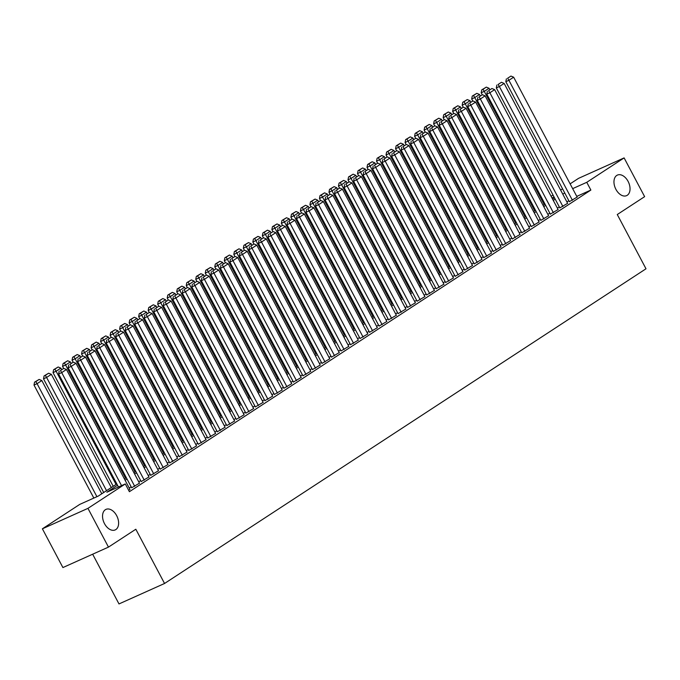 <?xml version="1.0" encoding="UTF-8"?>
<svg xmlns="http://www.w3.org/2000/svg" width="680" height="680" viewBox="0 0 680 680"><rect width="100%" height="100%" fill="white"/><g stroke="black" fill="none" stroke-linecap="round" stroke-linejoin="round"><path stroke-width="1.02" d="M615.91 189.346A11.262 7.225 -114.2 0 1 617.389 175.091A11.262 7.225 -114.2 0 1 628.09 181.381A11.262 7.225 -114.2 0 1 626.611 195.636A11.262 7.225 -114.2 0 1 615.91 189.346M104.49 523.634A11.262 7.225 -114.2 0 1 105.969 509.379A11.262 7.225 -114.2 0 1 116.671 515.669A11.262 7.225 -114.2 0 1 115.192 529.924A11.262 7.225 -114.2 0 1 104.49 523.634M92.659 554.208L118.992 603.933L164.552 583.483L646 268.787L617.27 214.531L644.631 196.656L624.112 157.905L586.763 182.316L572.662 188.641M164.552 583.483L135.821 529.236L108.468 547.111L62.909 567.562L42.389 528.81L79.739 504.398L98.209 496.111L116.832 483.93M551.097 196.291L553.027 195.032M560.617 190.077L562.538 188.819M570.129 183.855L578.553 178.347L624.112 157.905M569.347 201.671L577.141 197.098M559.836 207.893L567.63 203.32M550.315 214.106L558.11 209.542M540.804 220.328L548.598 215.756M531.292 226.55L539.087 221.977M521.773 232.764L529.567 228.2M512.261 238.986L520.056 234.413M502.741 245.208L510.535 240.635M493.229 251.422L501.024 246.857M483.718 257.644L491.512 253.071M474.198 263.865L481.992 259.293M464.687 270.079L472.481 265.514M455.166 276.301L462.961 271.736M445.655 282.523L453.45 277.95M436.144 288.745L443.938 284.172M426.624 294.958L434.418 290.394M417.112 301.18L424.906 296.607M407.6 307.402L415.387 302.829M398.08 313.616L405.875 309.051M388.569 319.838L396.363 315.265M379.049 326.06L386.844 321.487M369.537 332.274L377.332 327.709M360.026 338.495L367.82 333.923M350.506 344.717L358.3 340.144M340.995 350.931L348.789 346.366M331.475 357.153L339.269 352.58M321.963 363.375L329.757 358.802M312.451 369.589L320.246 365.024M302.931 375.81L310.726 371.238M293.42 382.032L301.214 377.459M283.9 388.246L291.695 383.681M274.389 394.468L282.183 389.895M264.877 400.69L272.672 396.117M255.357 406.903L263.151 402.339M245.846 413.125L253.64 408.561M236.334 419.348L244.12 414.774M226.814 425.57L234.608 420.997M217.303 431.783L225.097 427.219M207.782 438.005L215.577 433.432M198.271 444.227L206.066 439.654M188.76 450.44L196.554 445.876M179.239 456.662L187.034 452.089M169.728 462.885L177.522 458.312M160.208 469.098L168.002 464.534M150.696 475.32L158.491 470.747M141.185 481.542L148.98 476.969M131.665 487.756L139.459 483.191M117.529 485.239L106.828 492.235L125.298 483.947L129.404 491.7L590.869 190.06L576.767 196.393M568.828 200.685L566.899 201.943M559.308 206.907L557.387 208.165M549.797 213.129L547.867 214.387M540.285 219.343L538.356 220.6M530.765 225.565L528.844 226.823M521.254 231.786L519.325 233.044M511.742 238L509.813 239.267M502.223 244.222L500.293 245.48M492.711 250.444L490.781 251.702M483.191 256.657L481.27 257.924M473.679 262.879L471.75 264.137M464.168 269.101L462.238 270.359M454.648 275.315L452.719 276.582M445.137 281.537L443.207 282.795M435.616 287.759L433.695 289.017M426.105 293.973L424.175 295.239M416.594 300.195L414.664 301.452M407.074 306.416L405.152 307.675M397.562 312.639L395.632 313.897M388.042 318.852L386.121 320.11M378.53 325.074L376.601 326.332M369.019 331.296L367.089 332.554M359.499 337.51L357.578 338.767M349.988 343.731L348.058 344.99M340.476 349.953L338.546 351.212M330.956 356.167L329.026 357.425M321.445 362.389L319.515 363.647M311.925 368.611L310.003 369.869M302.413 374.825L300.483 376.091M292.901 381.046L290.972 382.304M283.381 387.269L281.452 388.526M273.87 393.482L271.94 394.749M264.35 399.704L262.429 400.962M254.838 405.926L252.909 407.184M245.327 412.139L243.398 413.406M235.807 418.361L233.886 419.62M226.296 424.583L224.366 425.841M216.775 430.797L214.855 432.063M207.264 437.019L205.334 438.277M197.752 443.241L195.823 444.499M188.232 449.463L186.311 450.721M178.721 455.677L176.792 456.935M169.209 461.898L167.28 463.156M159.69 468.12L157.76 469.379M150.178 474.334L148.249 475.592M140.658 480.556L138.737 481.814M131.147 486.778L129.217 488.036M128.681 490.339L129.948 489.404M108.468 547.111L87.95 508.36L42.389 528.81M590.869 190.06L586.763 182.316M125.298 483.947L87.95 508.36M564.723 192.933L562.793 194.2M555.212 199.155L553.282 200.413M545.692 205.377L543.77 206.635M536.18 211.59L534.25 212.857M526.668 217.812L524.739 219.071M517.149 224.034L515.219 225.292M507.637 230.256L505.708 231.514M498.117 236.47L496.196 237.728M488.606 242.692L486.676 243.95M479.094 248.914L477.164 250.172M469.574 255.127L467.644 256.385M460.062 261.35L458.133 262.607M450.542 267.572L448.621 268.829M441.031 273.785L439.101 275.043M431.519 280.007L429.59 281.265M422 286.229L420.078 287.487M412.488 292.442L410.558 293.709M402.968 298.664L401.047 299.923M393.457 304.887L391.527 306.144M383.945 311.1L382.015 312.366M374.425 317.322L372.504 318.58M364.913 323.544L362.984 324.802M355.402 329.757L353.473 331.024M345.882 335.979L343.952 337.238M336.37 342.201L334.441 343.459M326.85 348.415L324.929 349.681M317.339 354.637L315.409 355.895M307.827 360.859L305.898 362.117M298.308 367.081L296.378 368.339M288.796 373.295L286.866 374.552M279.276 379.517L277.355 380.774M269.764 385.738L267.835 386.997M260.253 391.952L258.324 393.21M250.733 398.174L248.812 399.432M241.222 404.396L239.292 405.654M231.701 410.609L229.78 411.868M222.19 416.832L220.26 418.089M212.679 423.053L210.749 424.311M203.158 429.267L201.237 430.534M193.647 435.489L191.718 436.747M184.135 441.711L182.206 442.969M174.615 447.925L172.686 449.191M165.104 454.146L163.174 455.404M155.584 460.368L153.663 461.627M146.072 466.582L144.143 467.848M136.561 472.804L134.631 474.062M127.041 479.026L125.111 480.284M554.064 196.987L551.965 197.931M124.423 478.975L126.353 477.708M133.934 472.753L135.864 471.495M143.454 466.531L145.375 465.273M152.966 460.317L154.895 459.051M162.477 454.096L164.407 452.837M171.998 447.873L173.918 446.615M181.509 441.66L183.439 440.394M191.029 435.438L192.95 434.18M200.541 429.216L202.47 427.958M210.052 423.002L211.981 421.736M219.572 416.78L221.493 415.523M229.083 410.558L231.013 409.3M238.595 404.337L240.525 403.078M248.115 398.123L250.044 396.865M257.626 391.901L259.556 390.643M267.147 385.679L269.067 384.421M276.658 379.466L278.587 378.207M286.17 373.243L288.099 371.986M295.69 367.022L297.619 365.763M305.201 360.808L307.13 359.55M314.721 354.586L316.642 353.328M324.232 348.364L326.162 347.106M333.744 342.15L335.673 340.884M343.264 335.928L345.185 334.671M352.775 329.707L354.705 328.449M362.296 323.493L364.216 322.226M371.807 317.271L373.736 316.013M381.319 311.049L383.248 309.791M390.839 304.835L392.76 303.569M400.35 298.613L402.279 297.356M409.861 292.392L411.791 291.133M419.381 286.178L421.311 284.911M428.893 279.956L430.822 278.698M438.413 273.734L440.334 272.476M447.925 267.512L449.854 266.254M457.436 261.298L459.365 260.041M466.956 255.076L468.877 253.819M476.467 248.854L478.397 247.597M485.988 242.641L487.909 241.383M495.499 236.419L497.429 235.161M505.01 230.197L506.94 228.939M514.531 223.983L516.452 222.725M524.042 217.761L525.971 216.504M533.553 211.54L535.483 210.281M543.073 205.326L545.003 204.059M552.585 199.104L554.514 197.846M121.541 485.631L61.702 372.615L58.624 374L118.465 487.016M129.99 489.489L66.462 369.503L61.702 372.615L60.427 370.549L63.759 368.373L60.427 370.549M58.624 374L59.194 371.101M63.759 368.373L66.462 369.503M96.917 496.689L37.077 383.673L41.837 380.562L101.779 493.773M35.802 381.599L39.134 379.423L34.569 382.151L35.802 381.599L37.077 383.673L34 385.05L93.84 498.066M41.837 380.562L39.134 379.423M34.569 382.151L34 385.05M134.742 486.379L71.222 366.401L68.144 367.778L131.707 487.84M139.502 483.267L75.973 363.29L71.222 366.401L69.947 364.327L73.27 362.151L69.947 364.327M68.144 367.778L68.714 364.879M73.27 362.151L75.973 363.29M144.262 480.156L80.733 360.179L77.656 361.556L141.227 481.618M149.022 477.046L85.493 357.068L80.733 360.179L79.458 358.113L82.79 355.938L79.458 358.113M77.656 361.556L78.225 358.666M82.79 355.938L85.493 357.068M153.773 473.935L90.253 353.957L87.167 355.342L150.739 475.396M158.533 470.832L95.004 350.846L90.253 353.957L88.969 351.892L92.302 349.716L88.969 351.892M87.167 355.342L87.737 352.444M92.302 349.716L95.004 350.846M163.293 467.721L99.764 347.743L96.688 349.12L160.25 469.183M168.045 464.61L104.525 344.632L99.764 347.743L98.49 345.67L101.822 343.493L98.49 345.67M96.688 349.12L97.257 346.222M101.822 343.493L104.525 344.632M106.539 490.662L46.597 377.451L51.348 374.34L111.291 487.552M45.313 375.385L48.645 373.209L44.081 375.938L45.313 375.385L46.597 377.451L43.511 378.828L103.709 492.515M51.348 374.34L48.645 373.209M44.081 375.938L43.511 378.828M116.05 484.44L56.108 371.229L60.868 368.118L61.608 369.529M54.834 369.163L58.157 366.988L53.601 369.716L54.834 369.163L56.108 371.229L53.032 372.615L113.22 486.293M60.868 368.118L58.157 366.988M53.601 369.716L53.032 372.615M125.562 478.227L65.62 365.015L70.38 361.904L71.12 363.307M64.345 362.942L67.677 360.765L63.112 363.494L64.345 362.942L65.62 365.015L62.543 366.392L63.622 368.433M70.38 361.904L67.677 360.765M63.112 363.494L62.543 366.392M135.082 472.005L75.14 358.793L79.891 355.683L80.639 357.085M73.856 356.728L77.189 354.552L72.633 357.28L73.856 356.728L75.14 358.793L72.063 360.171L73.142 362.21M79.891 355.683L77.189 354.552M72.633 357.28L72.063 360.171M172.805 461.499L109.276 341.522L106.199 342.899L169.77 462.961M177.565 458.388L114.036 338.411L109.276 341.522L108.001 339.456L111.333 337.28L108.001 339.456M106.199 342.899L106.769 340.008M111.333 337.28L114.036 338.411M144.594 465.783L84.651 352.572L89.411 349.46L90.151 350.872M83.377 350.506L86.709 348.33L82.144 351.058L83.377 350.506L84.651 352.572L81.575 353.957L82.654 355.997M89.411 349.46L86.709 348.33M82.144 351.058L81.575 353.957M182.316 455.277L118.796 335.3L115.719 336.685L179.282 456.739M187.077 452.175L123.547 332.188L118.796 335.3L117.521 333.234L120.844 331.058L117.521 333.234M115.719 336.685L116.288 333.786M120.844 331.058L123.547 332.188M154.113 459.569L94.163 346.358L98.923 343.247L99.671 344.649M92.888 344.284L96.22 342.108L91.655 344.837L92.888 344.284L94.163 346.358L91.086 347.735L92.166 349.775M98.923 343.247L96.22 342.108M91.655 344.837L91.086 347.735M191.837 449.063L128.307 329.077L125.231 330.463L188.802 450.525M196.588 445.952L133.067 325.975L128.307 329.077L127.032 327.012L130.364 324.836L127.032 327.012M125.231 330.463L125.8 327.565M130.364 324.836L133.067 325.975M163.625 453.348L103.683 340.136L108.443 337.025L109.182 338.427M102.408 338.07L105.731 335.894L101.175 338.623L102.408 338.07L103.683 340.136L100.606 341.513L101.685 343.553M108.443 337.025L105.731 335.894M101.175 338.623L100.606 341.513M201.348 442.841L137.828 322.864L134.742 324.241L198.314 444.304M206.108 439.731L142.579 319.753L137.828 322.864L136.544 320.798L139.876 318.614L136.544 320.798M134.742 324.241L135.311 321.351M139.876 318.614L142.579 319.753M173.136 447.125L113.194 333.914L117.955 330.803L118.694 332.205M111.919 331.849L115.251 329.673L110.687 332.401L111.919 331.849L113.194 333.914L110.118 335.3L111.197 337.339M117.955 330.803L115.251 329.673M110.687 332.401L110.118 335.3M210.868 436.619L147.339 316.642L144.262 318.027L207.825 438.081M215.619 433.508L152.099 313.531L147.339 316.642L146.064 314.576L149.387 312.4L146.064 314.576M144.262 318.027L144.831 315.129M149.387 312.4L152.099 313.531M182.656 440.912L122.715 327.692L127.466 324.589L128.214 325.992M121.431 325.626L124.763 323.45L120.207 326.179L121.431 325.626L122.715 327.692L119.629 329.077L120.717 331.118M127.466 324.589L124.763 323.45M120.207 326.179L119.629 329.077M220.379 430.406L156.851 310.42L153.773 311.805L217.345 431.859M225.139 427.295L161.611 307.317L156.851 310.42L155.576 308.354L158.907 306.178L155.576 308.354M153.773 311.805L154.343 308.907M158.907 306.178L161.611 307.317M192.168 434.69L132.226 321.478L136.986 318.368L137.726 319.77M130.951 319.413L134.283 317.237L129.719 319.966L130.951 319.413L132.226 321.478L129.149 322.856L130.228 324.896M136.986 318.368L134.283 317.237M129.719 319.966L129.149 322.856M229.891 424.184L166.37 304.207L163.293 305.583L226.856 425.646M234.651 421.073L171.122 301.096L166.37 304.207L165.087 302.141L168.419 299.957L165.087 302.141M163.293 305.583L163.863 302.694M168.419 299.957L171.122 301.096M201.688 428.468L141.737 315.256L146.498 312.146L147.245 313.548M140.463 313.191L143.794 311.015L139.23 313.743L140.463 313.191L141.737 315.256L138.66 316.642L139.74 318.682M146.498 312.146L143.794 311.015M139.23 313.743L138.66 316.642M239.411 417.962L175.882 297.984L172.805 299.37L236.368 419.424M244.162 414.851L180.642 294.874L175.882 297.984L174.607 295.919L177.939 293.743L174.607 295.919M172.805 299.37L173.374 296.471M177.939 293.743L180.642 294.874M211.2 422.254L151.257 309.034L156.018 305.932L156.757 307.334M149.982 306.969L153.306 304.793L148.75 307.522L149.982 306.969L151.257 309.034L148.18 310.42L149.26 312.46M156.018 305.932L153.306 304.793M148.75 307.522L148.18 310.42M220.711 416.032L160.769 302.821L165.529 299.71L166.269 301.113M159.494 300.755L162.826 298.571L158.261 301.308L159.494 300.755L160.769 302.821L157.692 304.198L158.772 306.238M165.529 299.71L162.826 298.571M158.261 301.308L157.692 304.198M230.231 409.81L170.289 296.599L175.041 293.488L175.788 294.89M169.006 294.534L172.338 292.357L167.781 295.086L169.006 294.534L170.289 296.599L167.203 297.984L168.283 300.024M175.041 293.488L172.338 292.357M167.781 295.086L167.203 297.984M248.923 411.749L185.394 291.762L182.316 293.148L245.888 413.202M253.682 408.637L190.154 288.66L185.394 291.762L184.119 289.697L187.451 287.521L184.119 289.697M182.316 293.148L182.886 290.25M187.451 287.521L190.154 288.66M258.434 405.526L194.913 285.549L191.837 286.926L255.4 406.988M263.194 402.416L199.673 282.438L194.913 285.549L193.638 283.475L196.962 281.299L193.638 283.475M191.837 286.926L192.406 284.036M196.962 281.299L199.673 282.438M267.954 399.304L204.425 279.327L201.348 280.712L264.92 400.767M272.714 396.194L209.185 276.216L204.425 279.327L203.15 277.262L206.482 275.085L203.15 277.262M201.348 280.712L201.918 277.814M206.482 275.085L209.185 276.216M239.743 403.589L179.8 290.377L184.56 287.274L185.3 288.677M178.525 288.311L181.857 286.135L177.293 288.864L178.525 288.311L179.8 290.377L176.724 291.762L177.803 293.802M184.56 287.274L181.857 286.135M177.293 288.864L176.724 291.762M277.466 393.091L213.945 273.105L210.859 274.49L274.431 394.545M282.225 389.98L218.697 269.994L213.945 273.105L212.661 271.039L215.994 268.863L212.661 271.039M210.859 274.49L211.438 271.592M215.994 268.863L218.697 269.994M249.254 397.375L189.312 284.163L194.072 281.052L194.82 282.455M188.037 282.098L191.369 279.913L186.804 282.65L188.037 282.098L189.312 284.163L186.235 285.541L187.315 287.58M194.072 281.052L191.369 279.913M186.804 282.65L186.235 285.541M286.986 386.869L223.456 266.892L220.379 268.269L283.942 388.331M291.737 383.758L228.216 263.78L223.456 266.892L222.181 264.817L225.513 262.642L222.181 264.817M220.379 268.269L220.949 265.37M225.513 262.642L228.216 263.78M258.774 391.153L198.832 277.942L203.583 274.83L204.331 276.233M197.557 275.876L200.881 273.7L196.325 276.428L197.557 275.876L198.832 277.942L195.755 279.327L196.834 281.358M203.583 274.83L200.881 273.7M196.325 276.428L195.755 279.327M296.497 380.647L232.968 260.67L229.891 262.055L293.462 382.109M301.257 377.536L237.728 257.558L232.968 260.67L231.693 258.604L235.025 256.428L231.693 258.604M229.891 262.055L230.46 259.156M235.025 256.428L237.728 257.558M268.286 384.931L208.344 271.719L213.103 268.608L213.843 270.019M207.069 269.654L210.4 267.478L205.836 270.207L207.069 269.654L208.344 271.719L205.267 273.105L206.346 275.145M213.103 268.608L210.4 267.478M205.836 270.207L205.267 273.105M306.008 374.433L242.488 254.448L239.411 255.833L302.974 375.887M310.769 371.322L247.239 251.337L242.488 254.448L241.213 252.382L244.536 250.206L241.213 252.382M239.411 255.833L239.98 252.934M244.536 250.206L247.239 251.337M277.805 378.717L217.863 265.506L222.615 262.395L223.363 263.798M216.58 263.432L219.912 261.256L215.347 263.984L216.58 263.432L217.863 265.506L214.778 266.883L215.857 268.923M222.615 262.395L219.912 261.256M215.347 263.984L214.778 266.883M315.528 368.212L252 248.234L248.923 249.611L312.494 369.673M320.28 365.1L256.76 245.123L252 248.234L250.725 246.16L254.056 243.984L250.725 246.16M248.923 249.611L249.492 246.713M254.056 243.984L256.76 245.123M287.317 372.495L227.375 259.284L232.135 256.173L232.875 257.575M226.1 257.219L229.424 255.042L224.868 257.771L226.1 257.219L227.375 259.284L224.298 260.67L225.377 262.701M232.135 256.173L229.424 255.042M224.868 257.771L224.298 260.67M325.04 361.99L261.519 242.012L258.434 243.389L322.005 363.451M329.8 358.878L266.271 238.901L261.519 242.012L260.236 239.947L263.568 237.77L260.236 239.947M258.434 243.389L259.003 240.499M263.568 237.77L266.271 238.901M296.828 366.274L236.886 253.062L241.647 249.951L242.386 251.362M235.611 250.996L238.944 248.821L234.379 251.549L235.611 250.996L236.886 253.062L233.809 254.448L234.889 256.488M241.647 249.951L238.944 248.821M234.379 251.549L233.809 254.448M334.56 355.767L271.031 235.79L267.954 237.175L331.517 357.229M339.311 352.665L275.791 232.679L271.031 235.79L269.756 233.725L273.088 231.549L269.756 233.725M267.954 237.175L268.524 234.277M273.088 231.549L275.791 232.679M306.349 360.06L246.406 246.849L251.158 243.737L251.906 245.14M245.123 244.775L248.455 242.599L243.899 245.327L245.123 244.775L246.406 246.849L243.329 248.225L244.409 250.266M251.158 243.737L248.455 242.599M243.899 245.327L243.329 248.225M344.072 349.554L280.543 229.576L277.466 230.953L341.037 351.016M348.832 346.443L285.302 226.465L280.543 229.576L279.267 227.502L282.6 225.326L279.267 227.502M277.466 230.953L278.035 228.055M282.6 225.326L285.302 226.465M353.583 343.332L290.062 223.354L286.986 224.731L350.548 344.794M358.343 340.221L294.814 220.244L290.062 223.354L288.779 221.289L292.111 219.113L288.779 221.289M286.986 224.731L287.555 221.841M292.111 219.113L294.814 220.244M363.103 337.11L299.574 217.132L296.497 218.518L360.06 338.572M367.854 334.007L304.334 214.021L299.574 217.132L298.299 215.067L301.631 212.891L298.299 215.067M296.497 218.518L297.067 215.619M301.631 212.891L304.334 214.021M315.86 353.838L255.918 240.626L260.678 237.516L261.418 238.918M254.643 238.561L257.975 236.385L253.41 239.113L254.643 238.561L255.918 240.626L252.841 242.003L253.921 244.043M260.678 237.516L257.975 236.385M253.41 239.113L252.841 242.003M325.38 347.616L265.429 234.404L270.19 231.293L270.938 232.704M264.154 232.339L267.486 230.163L262.922 232.892L264.154 232.339L265.429 234.404L262.352 235.79L263.432 237.83M270.19 231.293L267.486 230.163M262.922 232.892L262.352 235.79M334.892 341.402L274.95 228.191L279.709 225.08L280.449 226.482M273.675 226.117L276.998 223.941L272.442 226.669L273.675 226.117L274.95 228.191L271.873 229.568L272.952 231.608M279.709 225.08L276.998 223.941M272.442 226.669L271.873 229.568M372.615 330.897L309.085 210.91L306.008 212.296L369.58 332.358M377.375 327.786L313.846 207.808L309.085 210.91L307.81 208.845L311.142 206.669L307.81 208.845M306.008 212.296L306.578 209.397M311.142 206.669L313.846 207.808M344.403 335.18L284.461 221.969L289.221 218.858L289.96 220.26M283.186 219.903L286.518 217.727L281.953 220.456L283.186 219.903L284.461 221.969L281.384 223.346L282.464 225.386M289.221 218.858L286.518 217.727M281.953 220.456L281.384 223.346M382.135 324.675L318.606 204.697L315.528 206.074L379.091 326.137M386.886 321.563L323.365 201.586L318.606 204.697L317.33 202.631L320.654 200.456L317.33 202.631M315.528 206.074L316.098 203.184M320.654 200.456L323.365 201.586M353.923 328.958L293.981 215.747L298.732 212.636L299.481 214.047M292.697 213.681L296.029 211.506L291.474 214.234L292.697 213.681L293.981 215.747L290.896 217.132L291.983 219.173M298.732 212.636L296.029 211.506M291.474 214.234L290.896 217.132M391.646 318.452L328.117 198.475L325.04 199.861L388.611 319.914M396.406 315.35L332.877 195.364L328.117 198.475L326.842 196.409L330.174 194.233L326.842 196.409M325.04 199.861L325.609 196.962M330.174 194.233L332.877 195.364M363.434 322.745L303.493 209.533L308.252 206.422L308.992 207.825M302.218 207.459L305.55 205.283L300.985 208.012L302.218 207.459L303.493 209.533L300.416 210.91L301.495 212.951M308.252 206.422L305.55 205.283M300.985 208.012L300.416 210.91M401.157 312.239L337.637 192.253L334.56 193.638L398.123 313.701M405.918 309.128L342.388 189.15L337.637 192.253L336.353 190.188L339.685 188.011L336.353 190.188M334.56 193.638L335.129 190.74M339.685 188.011L342.388 189.15M372.954 316.523L313.004 203.311L317.764 200.201L318.512 201.603M311.729 201.246L315.061 199.07L310.497 201.798L311.729 201.246L313.004 203.311L309.927 204.689L311.006 206.728M317.764 200.201L315.061 199.07M310.497 201.798L309.927 204.689M410.677 306.017L347.149 186.04L344.072 187.417L407.635 307.479M415.429 302.906L351.909 182.929L347.149 186.04L345.874 183.974L349.205 181.79L345.874 183.974M344.072 187.417L344.641 184.526M349.205 181.79L351.909 182.929M420.189 299.795L356.66 179.817L353.583 181.203L417.154 301.257M424.949 296.684L361.42 176.706L356.66 179.817L355.385 177.752L358.717 175.576L355.385 177.752M353.583 181.203L354.152 178.304M358.717 175.576L361.42 176.706M429.7 293.582L366.18 173.595L363.103 174.981L426.666 295.035M434.46 290.471L370.94 170.493L366.18 173.595L364.905 171.53L368.228 169.354L364.905 171.53M363.103 174.981L363.673 172.082M368.228 169.354L370.94 170.493M382.466 310.301L322.524 197.089L327.275 193.978L328.024 195.381M321.249 195.024L324.572 192.848L320.017 195.577L321.249 195.024L322.524 197.089L319.447 198.475L320.526 200.515M327.275 193.978L324.572 192.848M320.017 195.577L319.447 198.475M391.977 304.087L332.036 190.868L336.796 187.765L337.535 189.168M330.76 188.802L334.092 186.626L329.528 189.355L330.76 188.802L332.036 190.868L328.958 192.253L330.038 194.293M336.796 187.765L334.092 186.626M329.528 189.355L328.958 192.253M401.498 297.865L341.555 184.654L346.307 181.543L347.055 182.945M340.272 182.589L343.604 180.412L339.039 183.141L340.272 182.589L341.555 184.654L338.47 186.031L339.55 188.071M346.307 181.543L343.604 180.412M339.039 183.141L338.47 186.031M439.221 287.359L375.692 167.382L372.615 168.759L436.186 288.822M443.981 284.249L380.451 164.271L375.692 167.382L374.416 165.316L377.749 163.132L374.416 165.316M372.615 168.759L373.184 165.869M377.749 163.132L380.451 164.271M411.009 291.644L351.067 178.432L355.827 175.321L356.567 176.724M349.792 176.367L353.124 174.191L348.559 176.919L349.792 176.367L351.067 178.432L347.99 179.817L349.07 181.857M355.827 175.321L353.124 174.191M348.559 176.919L347.99 179.817M448.732 281.137L385.212 161.16L382.126 162.545L445.697 282.6M453.492 278.026L389.963 158.049L385.212 161.16L383.928 159.094L387.26 156.918L383.928 159.094M382.126 162.545L382.704 159.647M387.26 156.918L389.963 158.049M420.521 285.43L360.578 172.21L365.339 169.107L366.087 170.51M359.303 170.144L362.635 167.969L358.071 170.697L359.303 170.144L360.578 172.21L357.501 173.595L358.581 175.635M365.339 169.107L362.635 167.969M358.071 170.697L357.501 173.595M458.252 274.924L394.723 154.938L391.646 156.323L455.209 276.377M463.004 271.813L399.483 151.835L394.723 154.938L393.448 152.873L396.78 150.696L393.448 152.873M391.646 156.323L392.216 153.425M396.78 150.696L399.483 151.835M430.041 279.208L370.099 165.996L374.85 162.885L375.598 164.288M368.824 163.931L372.147 161.746L367.591 164.483L368.824 163.931L370.099 165.996L367.022 167.373L368.101 169.413M374.85 162.885L372.147 161.746M367.591 164.483L367.022 167.373M467.763 268.702L404.234 148.725L401.157 150.101L464.729 270.164M472.523 265.591L408.995 145.613L404.234 148.725L402.959 146.65L406.291 144.475L402.959 146.65M401.157 150.101L401.727 147.212M406.291 144.475L408.995 145.613M439.552 272.986L379.61 159.774L384.37 156.663L385.109 158.066M378.335 157.709L381.667 155.533L377.102 158.261L378.335 157.709L379.61 159.774L376.533 161.16L377.613 163.2M384.37 156.663L381.667 155.533M377.102 158.261L376.533 161.16M477.275 262.48L413.754 142.502L410.677 143.888L474.24 263.942M482.035 259.369L418.506 139.392L413.754 142.502L412.479 140.437L415.803 138.261L412.479 140.437M410.677 143.888L411.247 140.989M415.803 138.261L418.506 139.392M449.072 266.764L389.13 153.553L393.881 150.45L394.629 151.852M387.846 151.487L391.178 149.311L386.614 152.04L387.846 151.487L389.13 153.553L386.045 154.938L387.124 156.978M393.881 150.45L391.178 149.311M386.614 152.04L386.045 154.938M486.795 256.267L423.266 136.281L420.189 137.666L483.76 257.72M491.546 253.155L428.026 133.169L423.266 136.281L421.991 134.215L425.323 132.039L421.991 134.215M420.189 137.666L420.758 134.768M425.323 132.039L428.026 133.169M458.583 260.55L398.642 147.339L403.401 144.228L404.141 145.631M397.366 145.273L400.69 143.089L396.134 145.826L397.366 145.273L398.642 147.339L395.565 148.716L396.644 150.756M403.401 144.228L400.69 143.089M396.134 145.826L395.565 148.716M496.306 250.044L432.786 130.067L429.7 131.444L493.272 251.506M501.067 246.933L437.537 126.956L432.786 130.067L431.502 127.993L434.834 125.817L431.502 127.993M429.7 131.444L430.27 128.545M434.834 125.817L437.537 126.956M468.095 254.328L408.153 141.117L412.913 138.006L413.652 139.408M406.878 139.052L410.21 136.875L405.646 139.604L406.878 139.052L408.153 141.117L405.076 142.502L406.155 144.534M412.913 138.006L410.21 136.875M405.646 139.604L405.076 142.502M505.827 243.823L442.298 123.845L439.221 125.231L502.784 245.284M510.578 240.712L447.058 120.734L442.298 123.845L441.022 121.779L444.346 119.603L441.022 121.779M439.221 125.231L439.79 122.332M444.346 119.603L447.058 120.734M477.615 248.106L417.673 134.895L422.425 131.784L423.173 133.195M416.389 132.829L419.721 130.654L415.166 133.382L416.389 132.829L417.673 134.895L414.596 136.281L415.675 138.32M422.425 131.784L419.721 130.654M415.166 133.382L414.596 136.281M515.338 237.609L451.809 117.623L448.732 119.008L512.303 239.062M520.098 234.498L456.569 114.512L451.809 117.623L450.534 115.557L453.866 113.381L450.534 115.557M448.732 119.008L449.302 116.11M453.866 113.381L456.569 114.512M487.127 241.893L427.184 128.681L431.945 125.57L432.684 126.973M425.909 126.607L429.241 124.431L424.677 127.16L425.909 126.607L427.184 128.681L424.107 130.058L425.187 132.099M431.945 125.57L429.241 124.431M424.677 127.16L424.107 130.058M524.85 231.387L461.329 111.409L458.252 112.786L521.815 232.849M529.61 228.276L466.081 108.298L461.329 111.409L460.046 109.335L463.377 107.159L460.046 109.335M458.252 112.786L458.821 109.888M463.377 107.159L466.081 108.298M496.646 235.671L436.696 122.459L441.456 119.348L442.204 120.751M435.421 120.394L438.753 118.218L434.188 120.946L435.421 120.394L436.696 122.459L433.619 123.845L434.699 125.876M441.456 119.348L438.753 118.218M434.188 120.946L433.619 123.845M534.369 225.165L470.84 105.188L467.763 106.564L531.327 226.627M539.121 222.054L475.6 102.076L470.84 105.188L469.565 103.122L472.897 100.946L469.565 103.122M467.763 106.564L468.333 103.674M472.897 100.946L475.6 102.076M506.158 229.449L446.216 116.237L450.976 113.126L451.715 114.537M444.941 114.172L448.264 111.996L443.708 114.724L444.941 114.172L446.216 116.237L443.139 117.623L444.219 119.663M450.976 113.126L448.264 111.996M443.708 114.724L443.139 117.623M543.881 218.943L480.352 98.966L477.275 100.351L540.846 220.405M548.641 215.84L485.112 95.854L480.352 98.966L479.077 96.9L482.409 94.724L479.077 96.9M477.275 100.351L477.844 97.453M482.409 94.724L485.112 95.854M515.669 223.236L455.727 110.024L460.488 106.913L461.227 108.316M454.452 107.95L457.785 105.774L453.22 108.502L454.452 107.95L455.727 110.024L452.65 111.401L453.73 113.441M460.488 106.913L457.785 105.774M453.22 108.502L452.65 111.401M553.401 212.73L489.872 92.752L486.795 94.129L550.358 214.191M558.152 209.619L494.632 89.641L489.872 92.752L488.597 90.678L491.921 88.502L488.597 90.678M486.795 94.129L487.364 91.23M491.921 88.502L494.632 89.641M525.189 217.013L465.248 103.802L469.999 100.691L470.747 102.093M463.964 101.736L467.296 99.56L462.74 102.289L463.964 101.736L465.248 103.802L462.162 105.179L463.25 107.219M469.999 100.691L467.296 99.56M462.74 102.289L462.162 105.179M562.913 206.507L499.383 86.53L496.306 87.907L559.878 207.969M567.673 203.396L504.144 83.419L499.383 86.53L498.108 84.465L501.44 82.288L498.108 84.465M496.306 87.907L496.876 85.017M501.44 82.288L504.144 83.419M534.701 210.792L474.759 97.58L479.519 94.469L480.258 95.88M473.484 95.514L476.816 93.338L472.252 96.067L473.484 95.514L474.759 97.58L471.682 98.966L472.762 101.005M479.519 94.469L476.816 93.338M472.252 96.067L471.682 98.966M572.424 200.285L508.904 80.308L505.818 81.694L569.389 201.748M577.184 197.183L513.655 77.197L508.904 80.308L507.62 78.242L510.952 76.066L507.62 78.242M505.818 81.694L506.396 78.795M510.952 76.066L513.655 77.197M544.221 204.578L484.271 91.366L489.031 88.255L489.779 89.658M482.995 89.292L486.327 87.116L481.763 89.845L482.995 89.292L484.271 91.366L481.193 92.743L482.273 94.784M489.031 88.255L486.327 87.116M481.763 89.845L481.193 92.743"/></g></svg>
